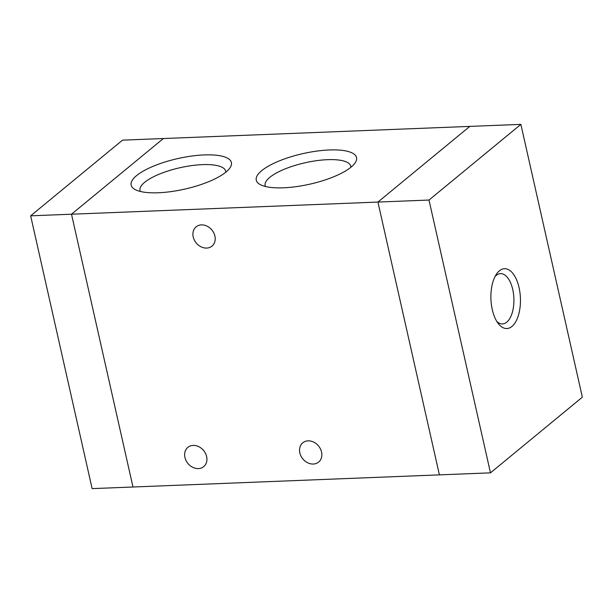 <?xml version="1.0" encoding="UTF-8"?>
<svg xmlns="http://www.w3.org/2000/svg" width="613" height="613" viewBox="0 0 613 613"><rect width="100%" height="100%" fill="white"/><g stroke="black" fill="none" stroke-linecap="round" stroke-linejoin="round"><path stroke-width="0.92" d="M428.993 200.045L377.922 202.068L439.406 474.876L377.922 202.068L469.803 126.393L163.38 138.53L71.506 214.205L30.65 215.822L92.126 488.622L490.477 472.845L428.993 200.045L520.874 124.378L582.35 397.178L490.477 472.845M520.874 124.378L469.803 126.393L377.922 202.068L71.506 214.205L163.38 138.53L122.523 140.155L30.65 215.822M499.403 270.785A29.945 14.75 -92.3 0 1 520.445 301.665A29.945 14.75 -92.3 0 1 498.315 323.618A29.945 14.75 -92.3 0 1 496.361 274.264A29.945 14.75 -92.3 0 1 499.403 270.785M496.806 321.427A25.148 12.383 87.7 0 0 502.499 323.909A25.148 12.383 87.7 0 0 513.878 298.278A25.148 12.383 87.7 0 0 500.507 273.643A25.148 12.383 87.7 0 0 496.231 275.406A25.148 12.383 87.7 0 0 495.028 276.57M201.439 224.887A12.482 10.176 50.5 0 1 213.776 232.894A12.482 10.176 50.5 0 1 211.983 246.112A12.482 10.176 50.5 0 1 196.198 242.947A12.482 10.176 50.5 0 1 196.122 226.848A12.482 10.176 50.5 0 1 201.439 224.887M193.172 445.406A12.482 10.176 50.5 0 1 205.501 453.413A12.482 10.176 50.5 0 1 203.715 466.631A12.482 10.176 50.5 0 1 187.93 463.466A12.482 10.176 50.5 0 1 187.846 447.367A12.482 10.176 50.5 0 1 193.172 445.406M308.078 440.854A12.482 10.176 50.5 0 1 320.415 448.862A12.482 10.176 50.5 0 1 318.622 462.079A12.482 10.176 50.5 0 1 302.837 458.915A12.482 10.176 50.5 0 1 302.753 442.816A12.482 10.176 50.5 0 1 308.078 440.854M261.713 170.652A51.385 15.662 167.3 0 1 324.361 150.269A51.385 15.662 167.3 0 1 355.004 163.058A51.385 15.662 167.3 0 1 309.864 184.161A51.385 15.662 167.3 0 1 260.012 184.475A51.385 15.662 167.3 0 1 261.713 170.652M350.889 167.28A43.898 13.379 -12.7 0 0 350.789 166.192A43.898 13.379 -12.7 0 0 316.63 160.675A43.898 13.379 -12.7 0 0 269.797 177.356A43.898 13.379 -12.7 0 0 265.145 185.494A43.898 13.379 -12.7 0 0 265.529 186.513M136.592 175.609A51.385 15.662 167.3 0 1 199.24 155.227A51.385 15.662 167.3 0 1 229.883 168.016A51.385 15.662 167.3 0 1 184.743 189.118A51.385 15.662 167.3 0 1 134.891 189.432A51.385 15.662 167.3 0 1 136.592 175.609M225.768 172.23A43.898 13.379 -12.7 0 0 225.668 171.15A43.898 13.379 -12.7 0 0 191.509 165.633A43.898 13.379 -12.7 0 0 144.676 182.306A43.898 13.379 -12.7 0 0 140.025 190.444A43.898 13.379 -12.7 0 0 140.408 191.471M71.506 214.205L132.983 487.006"/></g></svg>
